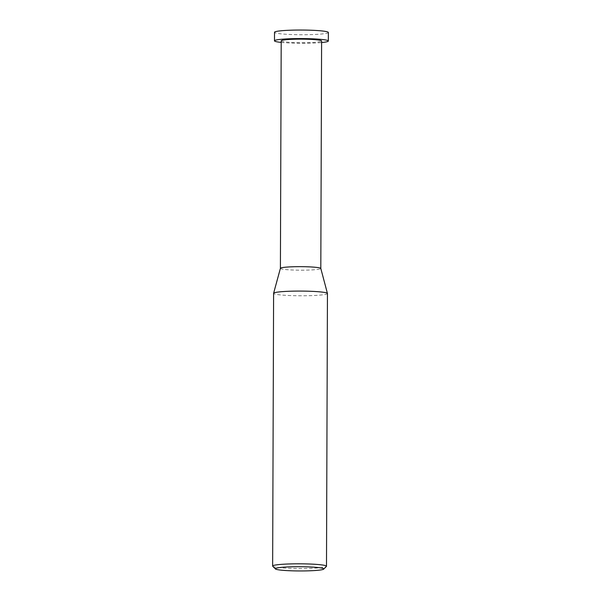 <?xml version="1.0" encoding="UTF-8"?>
<svg xmlns="http://www.w3.org/2000/svg" width="601" height="601" viewBox="0 0 601 601"><rect width="100%" height="100%" fill="white"/><g stroke="black" fill="none" stroke-linecap="round" stroke-linejoin="round"><path stroke-width="0.45" stroke-dasharray="3 2.25" d="M272.749 566.27A26.925 2.344 -179.8 0 0 299.373 568.501A26.925 2.344 -179.8 0 0 326.358 566.488M327.447 293.521A26.925 2.344 0.2 0 1 327.305 293.754A26.925 2.344 0.2 0 1 299.148 295.767A26.925 2.344 0.2 0 1 273.598 293.333M280.412 268.316A20.201 1.758 -179.8 0 0 299.343 270.18A20.201 1.758 -179.8 0 0 320.701 268.677A20.201 1.758 -179.8 0 0 320.806 268.459L320.806 268.497M281.2 40.845A20.201 1.758 -179.8 0 0 300.372 42.671A20.201 1.758 -179.8 0 0 321.497 41.168A20.201 1.758 -179.8 0 0 321.603 40.988M280.404 268.354L280.404 268.339A20.201 1.758 -179.8 0 0 299.576 270.18A20.201 1.758 -179.8 0 0 320.701 268.677M281.193 42.401A26.925 2.344 -179.8 0 0 321.595 42.543M328.356 32.484A26.925 2.344 0.2 0 1 328.221 32.717A26.925 2.344 0.2 0 1 300.064 34.73A26.925 2.344 0.2 0 1 274.507 32.296"/><path stroke-width="0.9" d="M326.358 566.488A26.925 2.344 -179.8 0 0 326.388 566.458A26.925 2.344 -179.8 0 0 326.493 566.247A26.925 2.344 -179.8 0 0 300.936 563.821A26.925 2.344 -179.8 0 0 272.779 565.826A26.925 2.344 -179.8 0 0 272.644 566.059A26.925 2.344 -179.8 0 0 272.749 566.27L275.416 568.937A24.235 2.111 0.2 0 1 275.453 568.538A24.235 2.111 0.2 0 1 301.852 566.743A24.235 2.111 0.2 0 1 323.699 569.109A24.235 2.111 0.2 0 1 323.669 569.139A24.235 2.111 0.2 0 1 299.388 570.95A24.235 2.111 0.2 0 1 275.416 568.937M272.644 566.059L273.598 293.333A26.925 2.344 0.2 0 1 273.605 293.273A26.925 2.344 0.2 0 1 273.733 293.093A26.925 2.344 0.2 0 1 301.574 291.087A26.925 2.344 0.2 0 1 327.44 293.461A26.925 2.344 0.2 0 1 327.447 293.521L326.493 566.247M327.44 293.461L320.806 268.459A20.201 1.758 -179.8 0 0 301.401 266.671A20.201 1.758 -179.8 0 0 280.509 268.181A20.201 1.758 -179.8 0 0 280.412 268.316L273.605 293.273M320.701 268.677A20.201 1.758 -179.8 0 0 320.806 268.497A20.201 1.758 -179.8 0 0 301.634 266.671A20.201 1.758 -179.8 0 0 280.509 268.181A20.201 1.758 -179.8 0 0 280.404 268.354L281.2 40.845A20.201 1.758 -179.8 0 1 281.306 40.673A20.201 1.758 -179.8 0 1 302.431 39.163A20.201 1.758 -179.8 0 1 321.603 40.988L320.806 268.474M321.595 42.543A26.925 2.344 -179.8 0 0 328.191 41.251A26.925 2.344 -179.8 0 0 328.326 41.011A26.925 2.344 -179.8 0 0 302.769 38.577A26.925 2.344 -179.8 0 0 274.612 40.59A26.925 2.344 -179.8 0 0 274.477 40.823A26.925 2.344 -179.8 0 0 281.193 42.401M274.477 40.823L274.507 32.296A26.925 2.344 0.2 0 1 274.642 32.056A26.925 2.344 0.2 0 1 302.799 30.05A26.925 2.344 0.2 0 1 328.356 32.484L328.326 41.011M323.699 569.109L326.388 566.458"/></g></svg>
